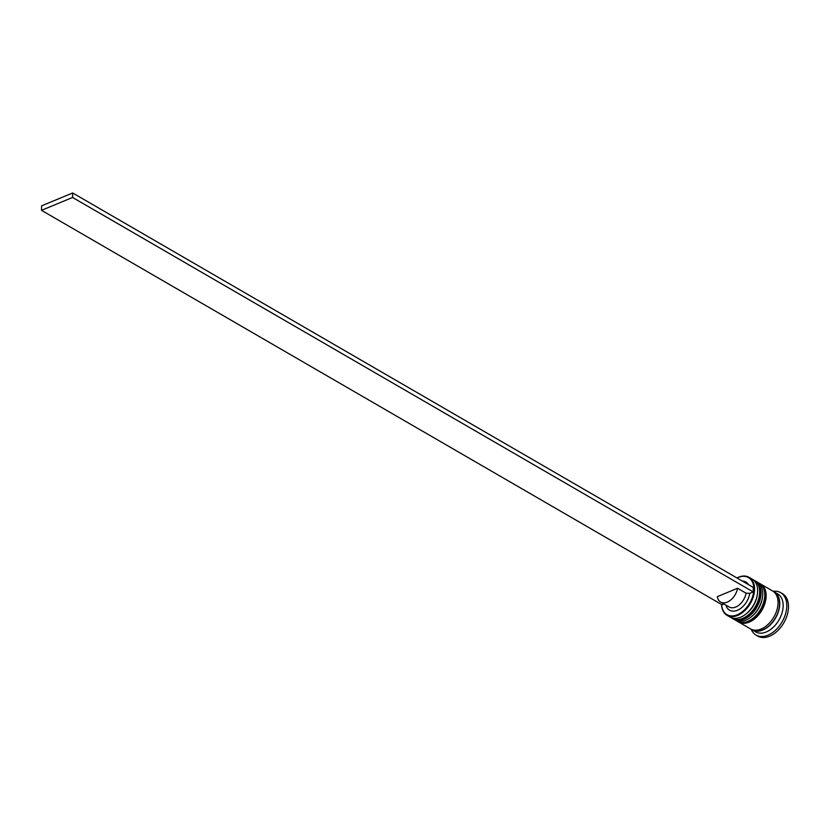 <?xml version="1.0" encoding="UTF-8"?>
<svg xmlns="http://www.w3.org/2000/svg" width="830" height="830" viewBox="0 0 830 830"><rect width="100%" height="100%" fill="white"/><g stroke="black" fill="none" stroke-linecap="round" stroke-linejoin="round"><path stroke-width="1.25" d="M721.633 604.52A21.435 13.892 -59.9 0 0 738.057 614.439A21.435 13.892 -59.9 0 0 753.837 589.435A21.435 13.892 -59.9 0 0 737.009 577.991M736.936 577.95A21.954 14.224 120.1 0 1 749.065 577.327A21.954 14.224 120.1 0 1 754.563 589.476A21.954 14.224 120.1 0 1 744.603 610.776A21.954 14.224 120.1 0 1 727.049 615.31A21.954 14.224 120.1 0 1 721.561 604.479M727.049 615.31L730.12 617.084A21.954 14.224 -59.9 0 0 745.817 614.138A21.954 14.224 -59.9 0 0 757.375 594.197A21.954 14.224 -59.9 0 0 757.634 591.251A21.954 14.224 -59.9 0 0 752.136 579.101L749.065 577.327M733.523 619.056L735.224 620.041A21.954 14.224 -59.9 0 0 750.922 617.095A21.954 14.224 -59.9 0 0 762.48 597.154A21.954 14.224 -59.9 0 0 762.739 594.207A21.954 14.224 -59.9 0 0 757.24 582.058L755.539 581.073A21.954 14.224 120.1 0 1 761.037 593.222A21.954 14.224 120.1 0 1 751.067 614.522A21.954 14.224 120.1 0 1 733.523 619.056A21.954 14.224 120.1 0 1 733.025 618.755M773.373 591.479A21.954 14.224 120.1 0 1 774.255 591.925L777.658 593.896A21.954 14.224 120.1 0 1 783.157 606.045A21.954 14.224 120.1 0 1 773.187 627.345A21.954 14.224 120.1 0 1 755.642 631.879L752.239 629.908A21.954 14.224 120.1 0 1 751.409 629.368M773.166 591.323A24.537 15.905 120.1 0 1 780.657 592.641A24.537 15.905 120.1 0 1 786.799 606.222A24.537 15.905 120.1 0 1 775.666 630.032A24.537 15.905 120.1 0 1 756.047 635.095A24.537 15.905 120.1 0 1 751.181 629.264M760.135 583.76A21.954 14.224 120.1 0 1 760.643 584.029A21.954 14.224 120.1 0 1 766.142 596.179A21.954 14.224 120.1 0 1 756.172 617.479A21.954 14.224 120.1 0 1 738.627 622.012A21.954 14.224 120.1 0 1 738.14 621.712M760.643 584.029L772.554 590.939A21.954 14.224 120.1 0 1 778.052 603.088A21.954 14.224 120.1 0 1 768.082 624.378A21.954 14.224 120.1 0 1 750.538 628.922L738.627 622.012M774.255 591.925A21.954 14.224 120.1 0 1 779.754 604.074A21.954 14.224 120.1 0 1 769.784 625.374A21.954 14.224 120.1 0 1 752.239 629.908M780.657 592.641L782.358 593.637A24.537 15.905 120.1 0 1 788.5 607.207A24.537 15.905 120.1 0 1 777.368 631.018A24.537 15.905 120.1 0 1 757.749 636.081L756.047 635.095M742.352 581.083A16.268 10.541 120.1 0 1 748.463 584.621M724.051 604.012L722.131 604.811L41.5 210.332L41.604 205.84L72.677 192.965L753.308 587.433L753.204 591.925L749.749 593.357A16.268 10.541 120.1 0 1 738.233 609.894A16.268 10.541 120.1 0 1 725.928 605.101M762.48 597.154L762.355 598.015A20.397 13.228 120.1 0 1 751.617 616.555L750.922 617.095M757.375 594.197L757.251 595.058A20.397 13.228 120.1 0 1 746.512 613.598L745.817 614.138M749.749 593.357L746.077 593.191A13.685 8.871 120.1 0 1 729.155 606.979L720.648 602.051A13.685 8.871 120.1 0 1 717.348 596.646L737.569 588.263A13.685 8.871 120.1 0 1 720.648 602.051M746.077 593.191L737.569 588.263M753.204 591.925L72.573 197.457L72.677 192.965M41.5 210.332L72.573 197.457M753.09 579.745L754.169 580.284A21.954 14.224 120.1 0 1 759.668 592.433A21.954 14.224 120.1 0 1 749.708 613.733A21.954 14.224 120.1 0 1 732.153 618.267L732.496 618.464A21.954 14.224 -59.9 0 0 750.05 613.93A21.954 14.224 -59.9 0 0 760.01 592.63A21.954 14.224 -59.9 0 0 754.512 580.481A21.954 14.224 -59.9 0 0 754.346 580.388M732.33 618.371A21.954 14.224 -59.9 0 0 732.496 618.464C742.622 625.322 760.685 608.504 760.394 593.149C760.446 587.184 758.485 582.961 754.512 580.481L754.169 580.284M746.17 613.858A20.397 13.228 -59.9 0 0 757.313 594.633M758.195 582.702L759.274 583.241A21.954 14.224 120.1 0 1 764.783 595.39A21.954 14.224 120.1 0 1 754.812 616.69A21.954 14.224 120.1 0 1 737.258 621.224L737.6 621.421A21.954 14.224 -59.9 0 0 755.155 616.887A21.954 14.224 -59.9 0 0 765.115 595.587A21.954 14.224 -59.9 0 0 759.616 583.438A21.954 14.224 -59.9 0 0 759.45 583.345M737.434 621.328A21.954 14.224 -59.9 0 0 737.6 621.421C747.737 628.279 765.789 611.461 765.499 596.106C765.551 590.14 763.59 585.918 759.616 583.438L759.274 583.241M751.275 616.815A20.397 13.228 -59.9 0 0 762.417 597.59M774.307 592.257A21.694 14.058 120.1 0 1 779.557 604.147A21.694 14.058 120.1 0 1 769.825 625.083A21.694 14.058 120.1 0 1 752.561 629.794M731.147 617.603L732.153 618.267M736.252 620.56L737.258 621.224"/></g></svg>

